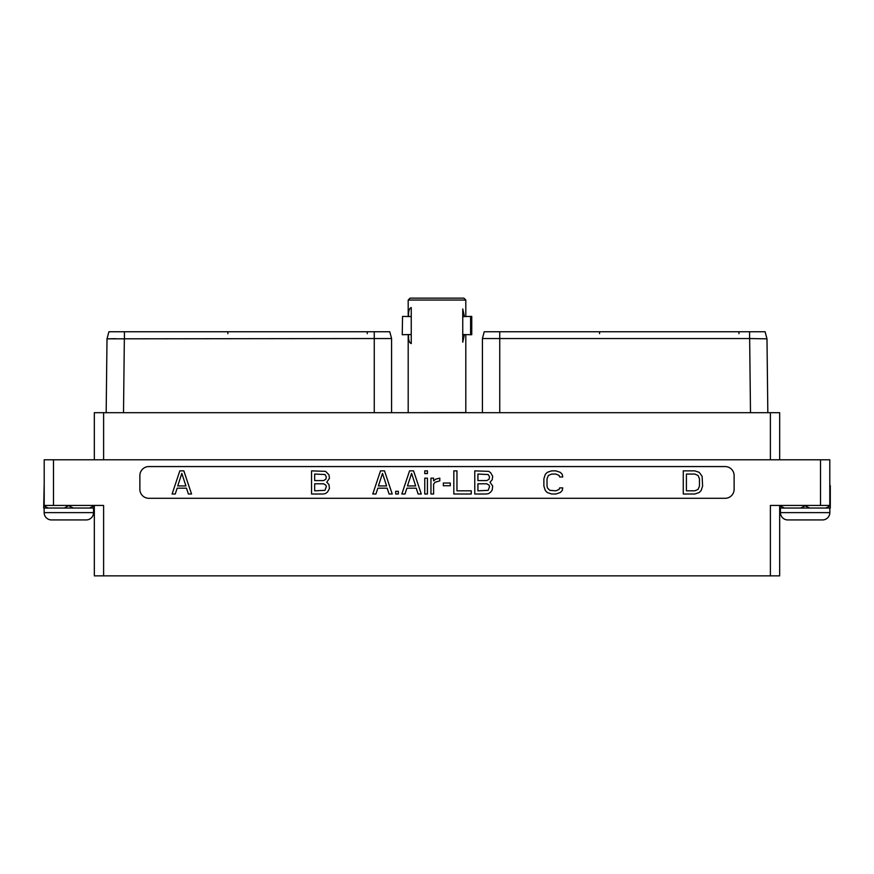 <?xml version="1.0" encoding="UTF-8"?>
<svg xmlns="http://www.w3.org/2000/svg" width="874" height="874" viewBox="0 0 874 874"><rect width="100%" height="100%" fill="white"/><g stroke="black" fill="none" stroke-linecap="round" stroke-linejoin="round"><path stroke-width="1.31" d="M44.203 483.486L44.203 459.8L829.797 459.8L829.797 505.434L770.387 505.434L770.387 575.868L94.326 575.868L94.326 505.434M829.797 459.8L829.797 483.486M829.797 485.288L829.797 483.355M44.203 459.8L44.203 505.434L103.613 505.434L103.613 575.868M44.203 483.355L43.7 508.045L48.179 508.045L43.7 505.817M68.849 505.434L64.37 508.045L48.179 508.045M148.886 466.563A9.013 9.013 0 0 0 139.873 475.576L139.873 489.298A9.013 9.013 0 0 0 148.886 498.3L725.114 498.3A9.013 9.013 0 0 0 734.127 489.298L734.127 475.576A9.013 9.013 0 0 0 725.114 466.563L148.886 466.563M779.674 505.434L779.674 575.868L770.387 575.868M374.258 331.749L389.771 331.749L391.585 338.544L374.258 338.544L374.258 331.749L108.911 331.749L107.01 338.839L106.169 412.692M107.852 338.817L115.794 338.686M374.258 412.692L374.258 338.544L107.01 338.839M391.585 412.692L391.585 338.544L389.771 331.749M770.387 459.8L770.387 412.692L779.674 412.692L779.674 459.8L779.674 412.692M770.387 412.692L103.613 412.692L103.613 459.8M94.326 412.692L94.326 459.8L94.326 412.692L103.613 412.692M499.742 412.692L499.742 338.544L749.586 338.544L749.586 331.749L765.089 331.749L766.99 338.839L749.586 338.544M499.742 331.749L499.742 338.544L482.415 338.544L484.229 331.749L749.586 331.749M482.415 412.692L482.415 338.544L484.229 331.749M767.831 412.692L766.99 338.839M465.809 334.72L465.809 412.55L408.038 412.692M408.191 300.044L410.103 298.132L463.897 298.132L465.809 300.044L408.191 300.044L408.191 316.421M464.4 334.578L470.594 334.72L470.594 316.421L464.4 316.563L462.75 308.948L462.75 342.204L464.4 334.578L462.75 334.578M411.25 316.563L402.543 316.421L402.248 334.72L402.543 316.421M408.551 316.563C408.322 311.341 409.218 308.347 411.25 307.572L411.25 343.58C409.218 342.805 408.322 339.8 408.551 334.578L411.25 334.578M402.543 334.72L408.551 334.578M470.594 334.72L471.752 334.72L471.752 316.421L470.594 316.421M323.14 494.007L325.565 493.515L327.51 492.018L329.454 488.533L328.963 484.557L326.767 482.197L329.454 478.318L328.963 474.833L325.565 471.359L311.559 470.868L311.559 494.007L323.14 494.007M314.684 474.058L324.953 474.527L326.319 476.865L325.86 479.203L323.577 480.591L314.684 480.591L314.684 474.058M326.319 486.589L324.953 490.347L314.684 490.817L314.684 483.792L323.577 483.792L325.86 485.179L326.319 486.589M560.289 472.353L555.94 470.868L551.625 470.868L547.266 472.353L545.332 474.331L543.879 478.777L543.879 486.097L545.332 490.543L547.266 492.521L551.625 494.007L555.94 494.007L560.289 492.521L562.244 490.533L562.758 487.889L559.633 487.889L559.142 489.407L555.908 490.817L549.79 490.336L547.474 487.976L547.015 486.064L547.015 478.799L548.402 475.478L551.658 474.058L555.908 474.058L559.142 475.467L559.633 476.975L562.758 476.975L562.244 474.342L560.289 472.353M183.835 470.868L179.826 470.868L172.112 494.007L175.259 494.007L177.16 488.173L186.49 488.173L188.402 494.007L191.548 494.007L183.835 470.868M181.825 473.391L185.922 485.944L177.728 485.944L181.825 473.391M694.852 470.868L683.271 470.868L683.271 494.007L694.852 494.007L699.211 492.521L701.145 490.543L702.598 486.097L702.117 476.308L699.211 472.353L694.852 470.868M686.407 474.058L694.819 474.058L698.075 475.478L699.462 478.799L699.462 486.064L698.075 489.396L694.819 490.817L686.407 490.817L686.407 474.058M384.505 470.868L380.496 470.868L372.783 494.007L375.929 494.007L377.841 488.173L387.171 488.173L389.072 494.007L392.218 494.007L384.505 470.868M382.506 473.391L386.603 485.944L378.398 485.944L382.506 473.391M398.358 494.007L398.358 491.297L395.704 491.297L395.704 494.007L398.358 494.007M413.566 470.868L409.556 470.868L401.843 494.007L404.99 494.007L406.902 488.173L416.221 488.173L418.133 494.007L421.279 494.007L413.566 470.868M411.567 473.391L415.663 485.944L407.459 485.944L411.567 473.391M427.419 494.007L427.419 478.165L424.764 478.165L424.764 494.007L427.419 494.007M427.419 473.577L427.419 470.868L424.764 470.868L424.764 473.577L427.419 473.577M433.613 494.007L433.613 484.185L435.001 482.295L439.808 480.853L439.808 478.133L435.798 479.149L433.613 480.886L433.613 478.165L430.958 478.165L430.958 494.007L433.613 494.007M450.285 485.736L450.285 483.027L443.337 483.027L443.337 485.736L450.285 485.736M453.825 470.868L453.825 494.007L471.25 494.007L471.25 490.817L456.96 490.817L456.96 470.868L453.825 470.868M489.986 482.197L492.193 479.826L492.685 476.33L490.74 472.856L488.795 471.359L474.779 470.868L474.779 494.007L486.37 494.007L488.795 493.515L490.74 492.018L492.193 490.041L492.685 486.064L489.986 482.197M477.914 474.058L488.184 474.527L489.549 476.865L489.09 479.203L486.807 480.591L477.914 480.591L477.914 474.058M489.549 486.589L488.184 490.347L477.914 490.817L477.914 483.792L486.807 483.792L489.09 485.179L489.549 486.589M94.01 505.434L94.01 508.045L64.37 508.045M73.34 508.045L68.849 505.817M94.01 505.817L89.519 508.045M44.159 508.045L44.159 512.623A7.32 7.32 0 0 0 51.479 519.932L86.231 519.932A7.32 7.32 0 0 0 93.551 512.623L44.159 512.623M93.551 508.045L93.551 512.623M56.504 519.932L81.206 519.932M830.3 485.583L830.3 505.817L825.821 508.045L809.63 508.045L805.151 505.817L800.66 508.045L779.99 508.045L779.99 505.434M825.821 508.045L830.3 508.045L830.3 505.817M809.63 508.045L800.66 508.045M784.481 508.045L779.99 505.817M829.841 508.045L829.841 512.623A7.32 7.32 0 0 1 822.521 519.932L787.769 519.932A7.32 7.32 0 0 1 780.449 512.623L829.841 512.623M780.449 508.045L780.449 512.623M792.794 519.932L817.496 519.932M820.511 459.8L820.511 505.434M53.489 459.8L53.489 505.434M124.414 338.544L124.414 331.749M124.348 338.544L123.507 412.692M750.493 412.692L749.652 338.544M599.575 331.749L599.575 333.693M367.255 331.749L367.255 333.693M738.967 331.749L738.967 333.693M462.75 316.563L464.4 316.563M227.863 331.749L227.863 333.693M465.809 300.044L465.809 316.421M408.191 334.72L408.191 412.55"/></g></svg>
